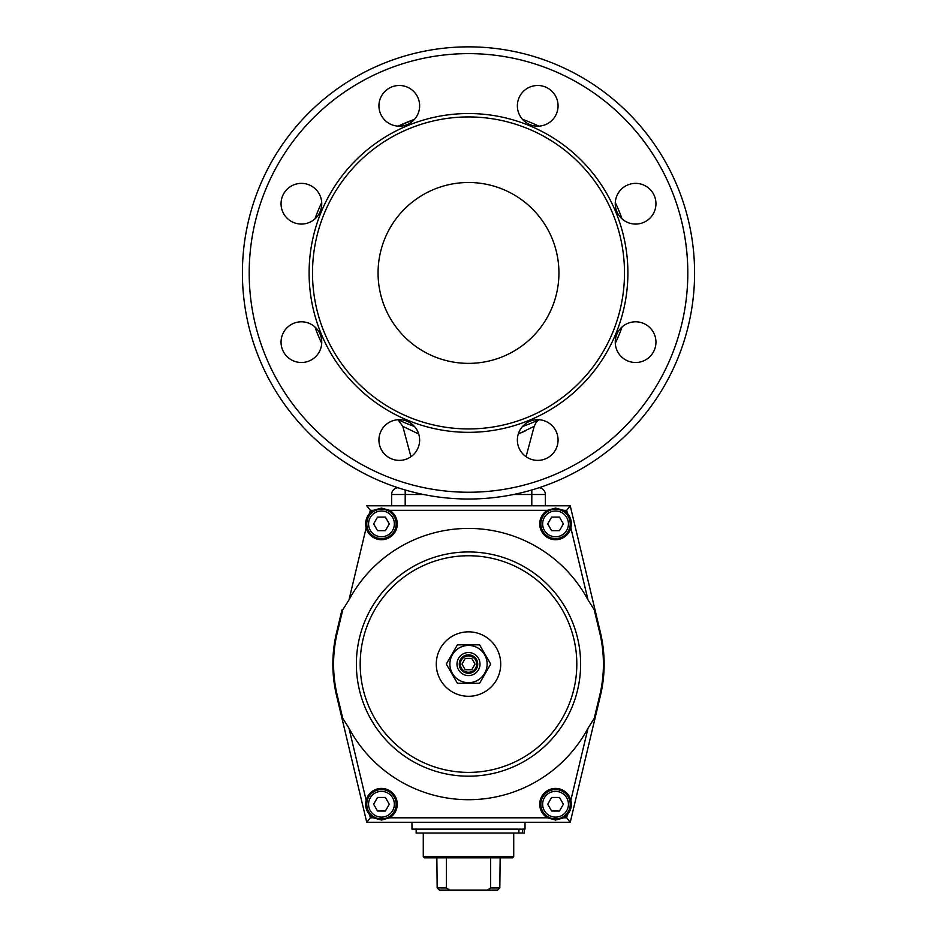 <?xml version="1.0" encoding="UTF-8"?>
<svg xmlns="http://www.w3.org/2000/svg" width="937" height="937" viewBox="0 0 937 937"><rect width="100%" height="100%" fill="white"/><g stroke="black" fill="none" stroke-linecap="round" stroke-linejoin="round"><path stroke-width="1.41" d="M622.051 218.907A162.78 162.78 0 0 0 615.281 202.568M538.869 126.155A162.78 162.78 0 0 0 522.53 119.386M414.47 119.386A162.78 162.78 0 0 0 398.131 126.155L414.47 119.386M321.719 202.568A162.78 162.78 0 0 0 314.949 218.907M532.403 422.646L535.039 421.498M532.696 422.517L531.021 423.231M522.705 426.429L522.53 426.487A162.78 162.78 0 0 0 538.869 419.717M400.404 420.783L398.131 419.717A162.78 162.78 0 0 0 414.47 426.487L407.138 423.711M398.377 419.835L399.607 420.42M314.949 326.966A162.78 162.78 0 0 0 321.719 343.305M618.935 335.13L615.281 343.305A162.78 162.78 0 0 0 622.051 326.966M410.945 456.717L402.793 426.323L418.734 434.042M518.266 434.042L534.195 426.335L535.976 422.61L539.033 419.729M525.774 430.704L521.558 432.636M539.15 487.72L539.091 487.72A6.782 6.782 0 0 1 545.369 494.502L545.369 505.804M397.85 487.697L397.909 487.72A6.782 6.782 0 0 0 391.631 494.502L391.631 505.804M635.602 321.801A20.345 20.345 0 0 1 655.947 342.146A20.345 20.345 0 0 1 635.602 362.502A20.345 20.345 0 0 1 615.258 342.146A20.345 20.345 0 0 1 635.602 321.801M399.279 419.694A20.345 20.345 0 0 1 419.635 440.039A20.345 20.345 0 0 1 399.279 460.383A20.345 20.345 0 0 1 378.935 440.039A20.345 20.345 0 0 1 399.279 419.694M301.398 183.371A20.345 20.345 0 0 1 321.742 203.716A20.345 20.345 0 0 1 301.398 224.072A20.345 20.345 0 0 1 281.053 203.716A20.345 20.345 0 0 1 301.398 183.371M537.721 85.49A20.345 20.345 0 0 1 558.065 105.834A20.345 20.345 0 0 1 537.721 126.179A20.345 20.345 0 0 1 517.365 105.834A20.345 20.345 0 0 1 537.721 85.49M635.602 183.371A20.345 20.345 0 0 1 655.947 203.716A20.345 20.345 0 0 1 635.602 224.072A20.345 20.345 0 0 1 615.258 203.716A20.345 20.345 0 0 1 635.602 183.371M399.279 85.49A20.345 20.345 0 0 1 419.635 105.834A20.345 20.345 0 0 1 399.279 126.179A20.345 20.345 0 0 1 378.935 105.834A20.345 20.345 0 0 1 399.279 85.49M301.398 321.801A20.345 20.345 0 0 1 321.742 342.146A20.345 20.345 0 0 1 301.398 362.502A20.345 20.345 0 0 1 281.053 342.146A20.345 20.345 0 0 1 301.398 321.801M537.721 419.694A20.345 20.345 0 0 1 558.065 440.039A20.345 20.345 0 0 1 537.721 460.383A20.345 20.345 0 0 1 517.365 440.039A20.345 20.345 0 0 1 537.721 419.694M468.5 499.023A226.086 226.086 0 0 0 694.586 272.936A226.086 226.086 0 0 0 468.5 46.85A226.086 226.086 0 0 0 242.414 272.936A226.086 226.086 0 0 0 468.5 499.023A226.086 226.086 0 0 1 242.414 272.936A226.086 226.086 0 0 1 468.5 46.85M693.544 294.581L693.462 295.389M624.499 272.936A155.999 155.999 0 0 1 468.5 428.935A155.999 155.999 0 0 1 312.501 272.936A155.999 155.999 0 0 1 468.5 116.938A155.999 155.999 0 0 1 624.499 272.936M468.5 363.369A90.432 90.432 0 0 1 378.068 272.936A90.432 90.432 0 0 1 468.5 182.504A90.432 90.432 0 0 1 558.932 272.936A90.432 90.432 0 0 1 468.5 363.369M341.958 718.211L336.547 695.512L337.25 695.336L342.79 718.363L341.958 718.211L366.765 822.323L336.547 695.512A135.654 135.654 0 0 1 336.547 632.616L341.712 610.947M341.712 717.192L339.159 706.475L341.712 717.192M571.347 524.673A15.824 15.824 0 0 0 567.4 513.417L566.662 510.325L570.235 505.804L600.453 632.616A135.654 135.654 0 0 1 600.453 695.512L570.235 822.323L600.453 695.512L599.75 695.336L594.21 718.363L588.003 728.248A135.654 135.654 0 0 1 348.997 728.248L366.144 800.233A15.824 15.824 0 0 1 396.702 800.011A15.824 15.824 0 0 1 389.605 817.802L547.395 817.802L555.547 820.062L563.699 817.802A15.824 15.824 0 0 0 567.4 814.721C570.961 810.458 572.109 805.633 570.856 800.233A15.824 15.824 0 0 0 540.298 800.011A15.824 15.824 0 0 0 547.395 817.802M595.288 610.936L597.841 621.653L595.288 610.936M468.5 696.285A32.221 32.221 0 0 1 436.279 664.064A32.221 32.221 0 0 1 468.5 631.843A32.221 32.221 0 0 1 500.721 664.064A32.221 32.221 0 0 1 468.5 696.285M366.144 800.233C364.891 805.633 366.039 810.458 369.6 814.721A15.824 15.824 0 0 0 373.301 817.802L381.453 820.062L389.605 817.802M337.25 695.336A134.928 134.928 0 0 1 337.25 632.791L342.79 609.764L348.997 599.879A135.654 135.654 0 0 1 588.003 599.879L594.21 609.764L599.75 632.791A134.928 134.928 0 0 1 599.75 695.336M563.699 510.325L555.547 508.065L547.395 510.325A15.824 15.824 0 0 0 555.547 539.712A15.824 15.824 0 0 0 570.856 527.894C572.109 522.495 570.961 517.669 567.4 513.417A15.824 15.824 0 0 0 563.699 510.325L566.662 510.325M381.453 508.065L389.605 510.325A15.824 15.824 0 0 1 381.453 539.712A15.824 15.824 0 0 1 366.144 527.894C364.891 522.495 366.039 517.669 369.6 513.417A15.824 15.824 0 0 1 373.301 510.325L381.453 508.065M594.21 718.363L595.042 718.211M563.699 817.802L566.662 817.802L570.235 822.323L366.765 822.323L370.338 817.802L373.301 817.802M594.21 609.764L595.042 609.917L570.235 505.804L366.765 505.804L370.338 510.325L369.6 513.417M342.79 718.363L348.997 728.248M332.846 664.064A135.654 135.654 0 0 1 336.547 632.616L341.958 609.917L342.79 609.764M468.5 654.834A9.229 9.229 0 0 0 459.271 664.064A9.229 9.229 0 0 0 468.5 673.293A9.229 9.229 0 0 0 477.729 664.064A9.229 9.229 0 0 0 468.5 654.834M468.5 652.55A11.513 11.513 0 0 0 456.987 664.064A11.513 11.513 0 0 0 468.5 675.577A11.513 11.513 0 0 0 480.013 664.064A11.513 11.513 0 0 0 468.5 652.55M468.5 645.441A18.623 18.623 0 0 0 449.877 664.064A18.623 18.623 0 0 0 468.5 682.686A18.623 18.623 0 0 0 487.123 664.064A18.623 18.623 0 0 0 468.5 645.441M457.408 644.843L479.592 644.843L490.695 664.064L479.592 683.284L457.408 683.284L446.305 664.064L457.408 644.843M468.5 672.239A8.175 8.175 0 0 0 476.675 664.064A8.175 8.175 0 0 0 468.5 655.888A8.175 8.175 0 0 0 460.325 664.064A8.175 8.175 0 0 0 468.5 672.239M465.232 658.406L461.976 664.064L465.232 669.721L471.768 669.721L475.024 664.064L471.768 658.406L465.232 658.406M381.453 509.201A14.699 14.699 0 0 1 396.152 523.888A14.699 14.699 0 0 1 381.453 538.588A14.699 14.699 0 0 1 366.765 523.888A14.699 14.699 0 0 1 381.453 509.201A14.699 14.699 0 0 0 366.765 523.888A14.699 14.699 0 0 0 381.453 538.588M377.541 517.107L373.629 523.888L377.541 530.67L385.376 530.67L389.288 523.888L385.376 517.107L377.541 517.107M555.547 509.201A14.699 14.699 0 0 1 570.235 523.888A14.699 14.699 0 0 1 555.547 538.588A14.699 14.699 0 0 1 540.848 523.888A14.699 14.699 0 0 1 555.547 509.201A14.699 14.699 0 0 0 540.848 523.888A14.699 14.699 0 0 0 555.547 538.588M551.624 517.107L547.712 523.888L551.624 530.67L559.459 530.67L563.371 523.888L559.459 517.107L551.624 517.107M381.453 789.54A14.699 14.699 0 0 1 396.152 804.239A14.699 14.699 0 0 1 381.453 818.938A14.699 14.699 0 0 1 366.765 804.239A14.699 14.699 0 0 1 381.453 789.54A14.699 14.699 0 0 0 366.765 804.239A14.699 14.699 0 0 0 381.453 818.938M377.541 797.457L373.629 804.239L377.541 811.02L385.376 811.02L389.288 804.239L385.376 797.457L377.541 797.457M555.547 789.54A14.699 14.699 0 0 1 570.235 804.239A14.699 14.699 0 0 1 555.547 818.938A14.699 14.699 0 0 1 540.848 804.239A14.699 14.699 0 0 1 555.547 789.54A14.699 14.699 0 0 0 540.848 804.239A14.699 14.699 0 0 0 555.547 818.938M551.624 797.457L547.712 804.239L551.624 811.02L559.459 811.02L563.371 804.239L559.459 797.457L551.624 797.457M424.414 857.823L512.586 857.823L513.722 856.687L423.278 856.687L424.414 857.823M436.853 857.823L437.169 887.889A3862.525 3862.525 0 0 0 439.453 890.15A3862.513 3862.513 0 0 1 437.169 887.889L446.352 887.889L446.352 857.823M439.453 890.15L487.275 890.15L490.648 887.889L499.831 887.889A3862.525 3862.525 0 0 1 497.547 890.15A3862.513 3862.513 0 0 0 499.831 887.889L500.147 857.823M487.275 890.15L497.547 890.15M490.648 887.889L490.648 857.823M449.725 890.15L446.352 887.889M518.899 829.104L518.899 833.063L416.157 833.063L416.157 829.104M522.623 829.104L522.623 833.063L518.899 833.063M524.357 829.104L524.357 833.063L522.623 833.063M525.025 822.323L525.025 829.104L411.975 829.104L411.975 822.323M397.956 487.732A6.782 6.782 0 0 0 393.622 489.7M539.044 487.732A6.782 6.782 0 0 1 545.369 494.502L531.806 494.502L531.806 505.804M468.5 53.632A219.305 219.305 0 0 1 687.805 272.936A219.305 219.305 0 0 1 468.5 492.241A219.305 219.305 0 0 1 249.195 272.936A219.305 219.305 0 0 1 468.5 53.632A219.305 219.305 0 0 1 539.15 480.552M531.806 489.981L531.806 494.502L513.488 494.502M405.194 489.981L405.194 494.502L423.512 494.502M391.631 494.502L405.194 494.502L405.194 505.804M627.895 272.936A159.395 159.395 0 0 0 468.5 113.541A159.395 159.395 0 0 0 309.105 272.936A159.395 159.395 0 0 0 468.5 432.332A159.395 159.395 0 0 0 627.895 272.936M468.5 776.187A112.124 112.124 0 0 0 580.624 664.064A112.124 112.124 0 0 0 468.5 551.952A112.124 112.124 0 0 0 356.376 664.064A112.124 112.124 0 0 0 468.5 776.187M468.5 772.381A108.317 108.317 0 0 0 576.817 664.064A108.317 108.317 0 0 0 468.5 555.746A108.317 108.317 0 0 0 360.183 664.064A108.317 108.317 0 0 0 468.5 772.381M599.75 632.791L600.453 632.616A135.654 135.654 0 0 1 600.453 695.512M566.662 817.802L567.4 814.721M570.856 800.233L588.003 728.248M373.301 510.325L370.338 510.325M547.395 510.325L389.605 510.325M366.144 527.894L348.997 599.879M588.003 599.879L570.856 527.894M369.6 814.721L370.338 817.802M336.547 632.616L337.25 632.791M381.453 511.005A12.884 12.884 0 0 1 394.348 523.888A12.884 12.884 0 0 1 381.453 536.772A12.884 12.884 0 0 1 368.569 523.888A12.884 12.884 0 0 1 381.453 511.005M555.547 511.005A12.884 12.884 0 0 1 568.431 523.888A12.884 12.884 0 0 1 555.547 536.772A12.884 12.884 0 0 1 542.652 523.888A12.884 12.884 0 0 1 555.547 511.005M381.453 791.355A12.884 12.884 0 0 1 394.348 804.239A12.884 12.884 0 0 1 381.453 817.123A12.884 12.884 0 0 1 368.569 804.239A12.884 12.884 0 0 1 381.453 791.355M555.547 791.355A12.884 12.884 0 0 1 568.431 804.239A12.884 12.884 0 0 1 555.547 817.123A12.884 12.884 0 0 1 542.652 804.239A12.884 12.884 0 0 1 555.547 791.355M526.055 456.717L534.195 426.323M402.793 426.323L397.967 419.729M339.135 621.758L336.617 632.299M597.865 706.369L600.383 695.828M600.453 632.616L595.042 609.917M423.278 833.063L423.278 856.687M513.722 833.063L513.722 856.687"/></g></svg>
